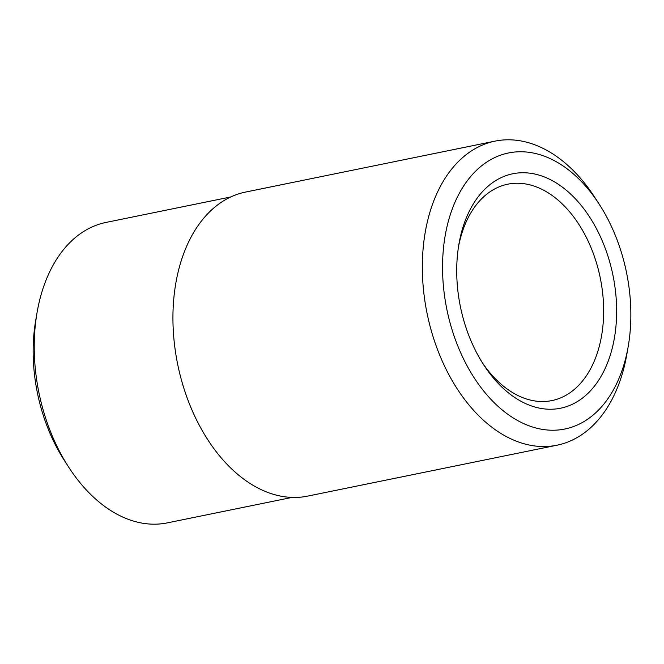 <?xml version="1.0" encoding="UTF-8"?>
<svg xmlns="http://www.w3.org/2000/svg" width="664" height="664" viewBox="0 0 664 664"><rect width="100%" height="100%" fill="white"/><g stroke="black" fill="none" stroke-linecap="round" stroke-linejoin="round"><path stroke-width="1" d="M557.088 445.187L307.673 496.108A155.16 101.019 -101.5 0 1 180.699 377.285A155.16 101.019 -101.5 0 1 229.097 197.764A155.16 101.019 -101.5 0 1 245.605 192.054L495.012 141.133A155.16 101.019 78.5 0 0 478.512 146.852A155.16 101.019 78.5 0 0 430.106 326.373A155.16 101.019 78.5 0 0 557.088 445.187A155.16 101.019 78.5 0 0 626.899 353.987L628.244 346.21A140.859 91.707 -101.5 0 1 478.545 384.224A140.859 91.707 -101.5 0 1 493.526 158.165A140.859 91.707 -101.5 0 1 599.277 204.304A140.859 91.707 -101.5 0 1 628.244 346.21M292.11 497.402L167.386 522.867A153.318 99.824 -101.5 0 1 68.591 466.991A153.318 99.824 -101.5 0 1 37.068 312.545A153.318 99.824 -101.5 0 1 89.748 228.067A153.318 99.824 -101.5 0 1 106.049 222.423L230.773 196.959M599.277 204.304L594.994 197.681A155.16 101.019 78.5 0 0 495.012 141.133M458.517 246.668A110.423 71.895 -101.5 0 1 496.008 188.261A110.423 71.895 -101.5 0 1 507.752 184.202A110.423 71.895 -101.5 0 1 600.281 278.008A110.423 71.895 -101.5 0 1 551.925 400.583A110.423 71.895 -101.5 0 1 482.139 362.411M500.034 178.193A119.628 77.879 78.5 0 0 458.932 244.103A119.628 77.879 78.5 0 0 483.533 364.602A119.628 77.879 78.5 0 0 589.491 391.826A119.628 77.879 78.5 0 0 602.746 242.028A119.628 77.879 78.5 0 0 500.034 178.193M37.068 312.545L35.723 320.322A139.025 90.511 78.5 0 0 64.317 460.368L68.591 466.991"/></g></svg>
